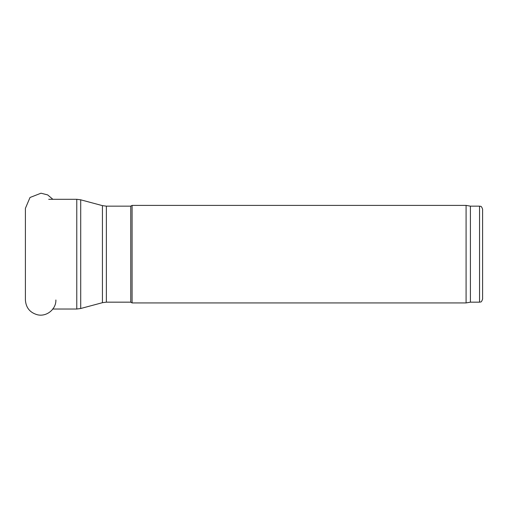<?xml version="1.0" encoding="UTF-8"?>
<svg xmlns="http://www.w3.org/2000/svg" width="508" height="508" viewBox="0 0 508 508"><rect width="100%" height="100%" fill="white"/><g stroke="black" fill="none" stroke-linecap="round" stroke-linejoin="round"><path stroke-width="0.76" d="M106.375 302.165L130.759 302.165L130.759 206.153L106.375 206.153L106.375 302.165L102.432 302.685L102.432 205.632L80.715 199.815L80.715 308.502L76.772 309.023L76.772 199.295L80.715 199.815M130.759 302.165L132.08 302.927L132.08 205.391L130.759 206.153M470.408 302.165L470.408 206.153L479.552 206.153L479.552 302.165L470.408 302.165L466.084 302.927L466.084 205.391L132.08 205.391M479.552 302.165C480.479 301.511 481.038 303.416 482.6 299.117L482.6 209.201C481.038 204.902 480.479 206.807 479.552 206.153M25.4 299.777L25.4 208.337L30.016 197.491L41.008 193.205L47.663 194.907L52.857 199.295M25.4 299.98C25.946 307.765 29.985 312.706 37.522 314.795C46.755 316.992 56.229 309.067 55.88 299.98M102.432 302.685L80.715 308.502M102.432 205.632L106.375 206.153M466.084 302.927L132.08 302.927M470.408 206.153L466.084 205.391M76.772 199.295L48.711 199.295M76.772 309.023L52.597 309.023"/></g></svg>
